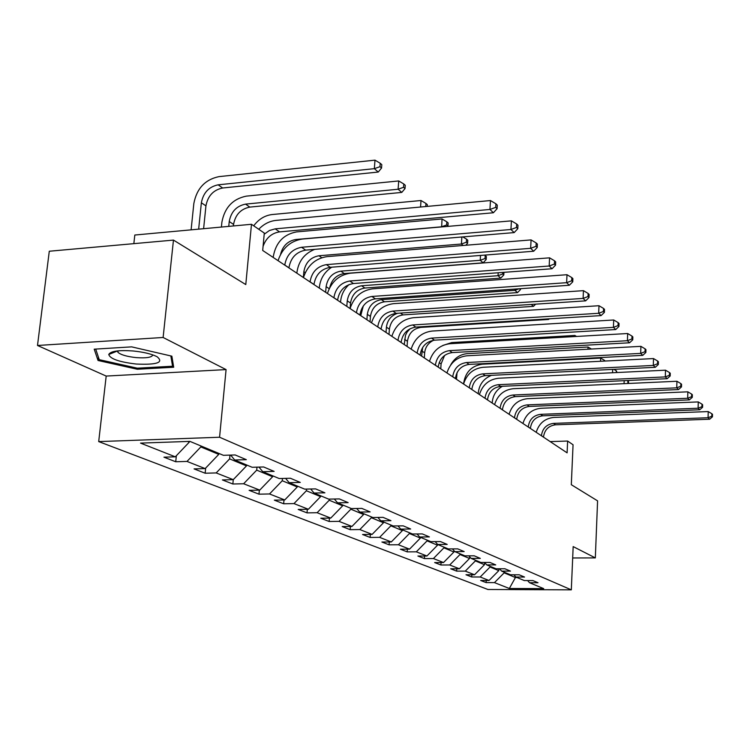 <?xml version="1.0" encoding="UTF-8"?>
<svg xmlns="http://www.w3.org/2000/svg" width="750" height="750" viewBox="0 0 750 750"><rect width="100%" height="100%" fill="white"/><g stroke="black" fill="none" stroke-linecap="round" stroke-linejoin="round"><path stroke-width="1.12" d="M98.7 441.591L487.941 589.491L571.312 589.847L219.572 437.241L98.7 441.591L106.191 376.069L226.078 369.591L163.116 337.481L37.5 345.478L106.191 376.069M37.5 345.478L49.284 251.241L173.466 240.094L245.784 284.569L251.484 224.288L134.812 235.031L133.847 243.656M572.681 557.972L595.331 557.897L597.581 500.859L571.312 484.706L573.056 444.769L567.628 441.047L550.191 441.6M163.116 337.481L173.466 240.094M527.597 580.566L529.509 582.712L538.013 582.741L532.903 580.575L524.334 580.566L515.878 577.041L524.541 577.05L519.197 574.8L510.469 574.791L501.628 571.116L510.459 571.106L504.872 568.753L495.984 568.762L486.741 564.909L495.731 564.9L489.891 562.434L480.825 562.453L471.15 558.422L480.319 558.394L474.197 555.806L464.953 555.844L454.809 551.625L464.166 551.578L457.734 548.869L448.312 548.925L437.662 544.491L447.206 544.425L440.466 541.575L430.847 541.65L419.662 536.991L429.394 536.906L422.306 533.916L412.491 534.009L400.725 529.116L410.663 529.003L403.2 525.853L393.178 525.975L380.775 520.809L390.938 520.678L383.062 517.359L372.825 517.5L359.747 512.062L370.125 511.903L361.819 508.397L351.356 508.566L337.538 502.819L348.15 502.622L339.366 498.919L328.669 499.125L314.053 493.041L324.9 492.816L315.6 488.888L304.659 489.131L289.172 482.681L300.272 482.419L290.4 478.256L279.206 478.538L262.762 471.694L274.125 471.394L263.644 466.969L252.178 467.288L234.694 460.012L246.328 459.666L235.162 454.95L223.416 455.316L189.919 441.375L140.531 443.109L175.303 456.816L163.931 457.172L175.734 461.766L176.353 455.709M529.509 582.712L543.713 588.628L509.334 588.488L494.456 582.619L486.131 582.6L486.253 580.481M232.856 484.003L233.259 479.662L222.394 479.934L232.856 484.003L243.628 483.75L259.744 490.106L249.113 490.331L258.984 494.175L269.522 493.959L284.738 499.95L274.331 500.147L283.669 503.784L293.981 503.597L308.372 509.269L298.191 509.438L307.022 512.878L317.119 512.719L330.75 518.091L320.775 518.231L329.147 521.494L339.037 521.362L351.966 526.453L342.206 526.575L350.156 529.669L359.841 529.556L372.122 534.403L362.55 534.497L370.116 537.441L379.613 537.347L391.284 541.959L381.909 542.025L389.1 544.828L398.409 544.763L409.537 549.15L400.331 549.197L407.184 551.869L416.316 551.822L426.928 556.003L417.9 556.041L424.444 558.581L433.397 558.553L443.522 562.547L434.662 562.566L440.906 564.994L449.7 564.984L459.375 568.791L450.684 568.8L456.647 571.125L465.281 571.125L474.534 574.772L465.994 574.763L471.713 576.984L480.188 576.994L489.037 580.491L480.656 580.472L486.131 582.6M246.572 464.953L246.488 465.891L233.259 479.662L216.178 472.931L205.153 473.222L205.659 468.075M175.734 461.766L187.003 461.428L205.162 468.591L194.053 468.9L205.153 473.222M251.484 224.288L264.3 233.072L262.697 250.463L567.103 452.85L567.628 441.047M498.9 568.762L498.797 570.637L490.069 567.009L490.106 566.316M513.881 574.791L515.878 577.041M489.037 580.491L498.797 570.637M480.188 576.994L490.069 567.009M484.612 562.5L484.491 564.694L475.369 560.906L475.406 560.194M499.547 568.762L501.628 571.116M474.534 574.772L484.491 564.694M465.281 571.125L475.369 560.906M469.641 556.706L469.537 558.488L460.003 554.531L460.041 553.8M484.566 562.444L486.741 564.909M459.375 568.791L469.537 558.488M449.7 564.984L460.003 554.531M453.984 550.678L453.9 552L443.925 547.856L443.972 547.116M468.872 555.834L471.15 558.422M443.522 562.547L453.9 552M433.397 558.553L443.925 547.856M437.587 544.397L437.541 545.203L427.078 540.862L427.125 540.103M452.428 548.897L454.809 551.625M426.928 556.003L437.541 545.203M416.316 551.822L427.078 540.862M420.431 537.319L420.384 538.078L409.416 533.522L409.462 532.753M435.169 541.613L437.662 544.491M409.537 549.15L420.384 538.078M398.409 544.763L409.416 533.522M402.441 529.828L402.384 530.606L390.863 525.825L390.919 525.037M417.037 533.962L419.662 536.991M391.284 541.959L402.384 530.606M379.613 537.347L390.863 525.825M383.541 521.962L383.484 522.759L371.372 517.734L371.428 516.919M397.969 525.919L400.725 529.116M372.122 534.403L383.484 522.759M359.841 529.556L371.372 517.734M363.666 513.684L363.6 514.509L350.85 509.212L350.916 508.378M377.887 517.434L380.775 520.809M351.966 526.453L363.6 514.509M339.037 521.362L350.85 509.212M342.731 504.975L342.666 505.819L329.222 500.231L329.306 499.106M356.709 508.481L359.747 512.062M330.75 518.091L342.666 505.819M317.119 512.719L329.222 500.231M320.653 495.788L320.587 496.65L306.394 490.753L306.525 489.084M334.331 499.012L337.538 502.819M308.372 509.269L320.587 496.65M293.981 503.597L306.394 490.753M297.347 486.084L297.272 486.975L282.262 480.741L282.459 478.453M310.669 489L314.053 493.041M284.738 499.95L297.272 486.975M269.522 493.959L282.262 480.741M272.691 475.828L272.606 476.737L256.716 470.138L256.978 467.156M285.591 478.378L289.172 482.681M259.744 490.106L272.606 476.737M243.628 483.75L256.716 470.138M229.978 455.109L229.622 458.888L246.488 465.891M258.975 467.1L262.762 471.694M216.178 472.931L229.622 458.888M218.85 453.412L218.756 454.378L200.831 446.934L200.934 445.959M230.672 455.091L234.694 460.012M205.162 468.591L218.756 454.378M187.003 461.428L200.831 446.934M189.356 441.394L189.281 442.144L187.631 441.45M175.303 456.816L189.281 442.144M226.078 369.591L219.572 437.241M595.331 557.897L573.169 546.591L571.312 589.847M515.466 576.581L515.419 577.537L517.059 577.537M504.178 572.175L504.141 572.85L515.419 577.537L509.334 588.488M494.456 582.619L504.141 572.85M258.984 494.175L259.35 490.106M283.669 503.784L283.988 499.969M307.022 512.878L307.312 509.288M329.147 521.494L329.419 518.109M350.156 529.669L350.4 526.472M370.116 537.441L370.331 534.422M389.1 544.828L389.297 541.969M407.184 551.869L407.372 549.159M424.444 558.581L424.603 556.013M440.906 564.994L441.066 562.547M456.647 571.125L456.788 568.791M471.713 576.984L471.834 574.763M98.044 360.487L137.334 369.253L173.691 367.238L171.862 356.175L131.681 346.866L94.209 349.172L98.044 360.487L98.419 357.197M137.447 368.184L137.334 369.253M264.197 234.234L269.409 230.512L275.212 228.853L489.947 209.456L490.462 200.55L275.981 220.397C269.531 221.1 263.784 224.053 258.731 229.256M263.072 246.356C266.081 237.984 271.575 233.156 279.544 231.881L493.397 212.756L489.947 209.456L495.712 207.366L497.091 208.688L497.288 205.134L495.919 203.803L495.712 207.366M495.919 203.803L490.462 200.55M493.397 212.756L497.091 208.688M203.616 228.694L205.941 205.866C207.844 195.872 213.412 189.919 222.647 187.997L378.253 172.05L374.344 168.666L374.991 160.153L218.963 176.625C205.097 179.55 196.716 188.513 193.837 203.531L191.109 229.847M198.656 229.153L201.366 202.781C203.278 192.75 208.875 186.759 218.147 184.828L374.344 168.666L379.988 166.688L381.544 168.047L381.797 164.644L380.25 163.284L379.988 166.688M380.25 163.284L374.991 160.153M378.253 172.05L381.544 168.047M136.284 364.041C157.116 364.959 164.044 362.531 157.097 356.728C151.584 353.953 143.55 352.031 132.994 350.963C118.65 349.978 110.569 351.15 108.75 354.478C110.081 358.856 119.259 362.044 136.284 364.041M117.478 350.906L117.919 352.303C120.816 354.844 126.928 356.606 136.266 357.619C146.494 358.303 152.006 357.394 152.803 354.891M170.85 355.941L172.566 366.225L137.325 368.184L99.253 359.672L95.7 349.088M172.941 362.691L172.566 366.225M288.919 267.891L288.928 267.787C290.709 257.775 296.288 251.888 305.653 250.125L514.181 232.594L510.938 229.5L511.416 220.856L302.288 239.053C290.363 240.966 282.281 248.175 278.044 260.663M284.766 265.134L284.775 265.022C286.575 254.972 292.172 249.056 301.575 247.275L510.938 229.5L516.506 227.466L517.8 228.703L517.978 225.253L516.694 224.006L516.506 227.466M516.694 224.006L511.416 220.856M514.181 232.594L517.8 228.703M313.95 284.541L313.959 284.438C315.666 274.697 321.094 268.988 330.234 267.309L533.691 251.231L530.644 248.316L531.075 239.906L327.056 256.622C315.413 258.431 307.547 265.406 303.45 277.556M310.041 281.934L310.05 281.831C311.766 272.053 317.213 266.316 326.391 264.628L530.644 248.316L536.025 246.328L537.234 247.491L537.403 244.134L536.194 242.963L536.025 246.328M536.194 242.963L531.075 239.906M533.691 251.231L537.234 247.491M233.409 225.947L233.559 224.419C235.369 214.697 240.787 208.922 249.816 207.103L401.784 192.413L398.109 189.234L398.709 180.947L246.328 196.134C232.772 198.909 224.625 207.6 221.888 222.206L221.409 227.053M228.759 226.378L229.238 221.522C231.066 211.753 236.512 205.95 245.569 204.122L398.109 189.234L403.566 187.294L405.028 188.578L405.262 185.269L403.8 183.984L403.566 187.294M403.8 183.984L398.709 180.947M401.784 192.413L405.028 188.578M427.219 206.4L427.331 204.675L425.963 203.466L425.747 206.541M420.572 207.019L421.012 200.512L272.137 214.537C264.825 215.428 258.684 219.188 253.706 225.806M425.963 203.466L421.012 200.512M337.584 300.244L337.584 300.15C339.216 290.663 344.503 285.122 353.438 283.528L552.047 268.753L549.178 266.016L549.572 257.831L350.419 273.197C339.047 274.903 331.378 281.672 327.422 293.494M333.881 297.787L333.891 297.684C335.531 288.169 340.837 282.6 349.809 280.988L549.178 266.016L554.381 264.066L555.525 265.162L555.675 261.9L554.541 260.794L554.381 264.066M554.541 260.794L549.572 257.831M552.047 268.753L555.525 265.162M359.916 315.094L359.916 315C361.481 305.756 366.628 300.375 375.366 298.856L569.334 285.262L566.634 282.684L567 274.716L372.506 288.853C361.378 290.475 353.897 297.047 350.072 308.55M356.419 312.769L356.428 312.675C357.994 303.394 363.159 297.984 371.934 296.456L566.634 282.684L571.678 280.781L572.756 281.822L572.897 278.634L571.819 277.594L571.678 280.781M571.819 277.594L567 274.716M569.334 285.262L572.756 281.822M381.056 329.147L381.056 329.053C382.547 320.044 387.572 314.812 396.122 313.359L585.666 300.853L583.106 298.416L583.444 290.653L393.403 303.675C382.519 305.212 375.225 311.597 371.512 322.809M377.738 326.944L377.747 326.85C379.247 317.803 384.291 312.553 392.869 311.091L583.106 298.416L588 296.55L589.012 297.534L589.144 294.441L588.131 293.447L588 296.55M588.131 293.447L583.444 290.653M585.666 300.853L589.012 297.534M441.656 226.922L442.041 218.963L296.522 231.909C283.556 234.412 275.822 242.606 273.319 256.472L273.234 257.466M280.566 254.353C282.769 245.85 287.859 240.9 295.856 239.494L441.534 226.809L446.644 224.963L447.938 226.097L448.144 222.956L446.841 221.822L446.644 224.963M446.841 221.822L442.041 218.963M314.709 249.366C304.509 253.463 298.594 261.084 296.962 272.213L296.878 273.188M303.356 277.491L303.863 271.678C305.456 262.641 310.491 257.325 318.966 255.75L461.419 244.022L461.859 237M463.097 245.475L461.419 244.022L466.369 242.213L467.597 243.281L467.784 240.225L466.556 239.147L466.369 242.213M466.556 239.147L462.816 236.916M465.806 245.259L467.597 243.281M331.725 267.197C324.497 271.978 320.372 278.625 319.369 287.137L319.284 288.084M325.65 292.322L326.119 286.641C327.647 277.819 332.559 272.653 340.866 271.144L480.225 260.297L480.516 255.431M329.756 287.587C331.762 279.497 336.6 274.819 344.259 273.544L483.141 262.828L480.225 260.297L485.034 258.525L486.188 259.537L486.366 256.556L485.203 255.534L485.034 258.525M485.203 255.534L484.5 255.113M483.141 262.828L486.188 259.537M349.069 284.541C344.1 289.163 341.278 294.75 340.631 301.294L340.556 302.222M346.809 306.384L347.25 300.834C348.712 292.228 353.512 287.203 361.631 285.759L498.038 275.709L498.197 272.756M350.109 308.419L350.531 303.047C351.984 294.469 356.766 289.462 364.866 288.038L500.803 278.109L498.038 275.709L502.697 273.975L503.803 274.931L503.944 272.334M502.791 272.419L502.697 273.975M500.803 278.109L503.803 274.931M363.3 305.934L360.759 315.656M366.909 319.744L367.312 314.325C368.728 305.916 373.406 301.022 381.375 299.644L514.922 290.325L514.997 289.069M370.031 321.825L370.444 316.425C371.841 308.044 376.509 303.178 384.441 301.8L517.556 292.603L514.922 290.325L519.019 288.788M519.6 288.75L520.5 289.537L520.547 288.684M517.556 292.603L520.5 289.537M386.025 332.456L386.409 327.159C387.384 320.138 391.144 315.506 397.688 313.256M389.006 334.434L389.381 329.156C390.731 320.972 395.297 316.219 403.069 314.906L533.466 306.366L531.244 304.444M533.466 306.366L535.631 304.153M404.241 344.569L405.534 335.156L407.156 332.016L410.091 328.725M407.072 346.453L407.438 341.288C408.731 333.281 413.194 328.65 420.816 327.394L548.597 319.462L547.941 318.9M548.597 319.462L549.234 318.816M421.603 356.109L422.653 347.466M424.312 357.909L424.65 352.856C425.334 346.969 428.344 342.769 433.669 340.247M440.766 368.85L441.084 363.9L444.609 355.416M574.819 336.553L574.866 335.456L451.753 342.562L442.791 345.469M576.534 336.45L574.866 335.456M456.497 379.312L457.031 372.656M587.962 349.228L588.056 347.025L467.288 353.634C459.975 354.356 454.416 358.172 450.619 365.081M591.431 349.041L588.056 347.025M600.534 361.275L600.656 358.078L482.147 364.228C471.525 365.869 465.366 372.206 463.669 383.25L463.641 383.728M605.166 361.031L604.387 360.3L604.35 361.078M604.387 360.3L600.656 358.078M491.475 375.338C483.637 378.591 479.231 384.469 478.266 392.972L478.219 393.75M617.062 372.525L616.35 370.819L616.284 372.562M612.553 372.741L612.684 369.403M616.35 370.819L613.875 369.337M401.091 342.478L401.1 342.384C402.534 333.591 407.428 328.5 415.791 327.113L601.097 315.591L598.688 313.284L598.987 305.719L413.203 317.719C402.553 319.191 395.438 325.387 391.847 336.328M397.95 340.387L397.959 340.294C399.403 331.462 404.316 326.353 412.716 324.956L598.688 313.284L603.431 311.466L604.387 312.394L604.509 309.375L603.553 308.438L603.431 311.466M603.553 308.438L598.987 305.719M601.097 315.591L604.387 312.394M420.122 355.125L420.122 355.031C421.5 346.453 426.281 341.494 434.475 340.172L615.722 329.55L613.425 327.366L613.706 319.988L432.009 331.059C421.575 332.447 414.619 338.484 411.141 349.153M417.141 353.137L417.141 353.053C418.528 344.428 423.328 339.459 431.541 338.119L613.425 327.366L618.038 325.584L618.947 326.466L619.059 323.512L618.15 322.631L618.038 325.584M618.15 322.631L613.706 319.988M615.722 329.55L618.947 326.466M438.206 367.153L438.216 367.059C439.537 358.678 444.206 353.85 452.222 352.584L629.578 342.787L627.413 340.716L627.666 333.516L449.878 343.725C439.659 345.056 432.863 350.934 429.478 361.35M435.366 365.259L435.375 365.175C436.706 356.756 441.394 351.909 449.438 350.634L627.413 340.716L631.884 338.972L632.756 339.806L632.85 336.928L631.987 336.084L631.884 338.972M631.987 336.084L627.666 333.516M629.578 342.787L632.756 339.806M455.419 378.591L455.428 378.506C456.694 370.312 461.259 365.606 469.125 364.387L642.75 355.359L640.678 353.391L640.922 346.35L466.875 355.791C456.872 357.056 450.225 362.775 446.934 372.956M452.719 376.8L452.728 376.706C454.003 368.484 458.588 363.759 466.472 362.541L640.678 353.391L645.037 351.675L645.862 352.472L645.956 349.659L645.131 348.863L645.037 351.675M645.131 348.863L640.922 346.35M642.75 355.359L645.862 352.472M471.825 389.503L471.834 389.419C473.053 381.403 477.516 376.809 485.222 375.647L655.266 367.312L653.297 365.438L653.522 358.566L483.075 367.275C473.269 368.484 466.762 374.062 463.566 384.009M469.247 387.787L469.256 387.703C470.484 379.659 474.966 375.047 482.691 373.875L653.297 365.438L657.544 363.759L658.322 364.519L658.406 361.772L657.628 361.012L657.544 363.759M657.628 361.012L653.522 358.566M655.266 367.312L658.322 364.519M487.472 399.909L487.481 399.825C488.663 391.978 493.031 387.497 500.578 386.381L667.181 378.694L665.306 376.903L665.513 370.191L498.525 378.234C488.906 379.397 482.541 384.834 479.428 394.556M485.016 398.269L485.016 398.184C486.206 390.319 490.594 385.819 498.169 384.694L665.306 376.903L669.441 375.262L670.191 375.984L670.266 373.294L669.525 372.572L669.441 375.262M669.525 372.572L665.513 370.191M667.181 378.694L670.191 375.984M502.425 409.847L502.425 409.762C503.569 402.084 507.844 397.716 515.25 396.628L678.544 389.541L676.753 387.834L676.941 381.262L513.281 388.697C503.841 389.803 497.616 395.119 494.587 404.634M500.072 408.281L500.072 408.197C501.225 400.5 505.509 396.103 512.944 395.016L676.753 387.834L680.784 386.222L681.497 386.906L681.562 384.281L680.859 383.597L680.784 386.222M680.859 383.597L676.941 381.262M678.544 389.541L681.497 386.906M516.712 419.344L516.712 419.259C517.819 411.75 522 407.475 529.275 406.434L689.381 399.891L687.675 398.259L687.844 391.828L527.381 398.7C518.119 399.759 512.016 404.953 509.072 414.262M514.462 417.844L514.462 417.769C515.578 410.231 519.778 405.938 527.062 404.887L687.675 398.259L691.603 396.684L692.288 397.341L692.353 394.772L691.678 394.106L691.603 396.684M691.678 394.106L687.844 391.828M689.381 399.891L692.288 397.341M530.381 428.438L530.391 428.353C531.45 420.994 535.556 416.812 542.691 415.809L699.731 409.772L698.109 408.225L698.269 401.925L540.872 408.272C531.788 409.294 525.806 414.356 522.928 423.478M528.234 427.003L528.234 426.928C529.312 419.541 533.419 415.341 540.581 414.337L698.109 408.225L701.944 406.669L702.591 407.297L702.647 404.784L702 404.156L701.944 406.669M702 404.156L698.269 401.925M699.731 409.772L702.591 407.297M543.478 437.137L543.488 437.062C544.519 429.853 548.541 425.766 555.544 424.8L709.641 419.231L708.075 417.741L708.225 411.572L553.791 417.431C544.875 418.416 539.006 423.366 536.203 432.3M541.416 435.769L541.425 435.694C542.466 428.456 546.497 424.35 553.519 423.384L708.075 417.741L711.825 416.222L712.444 416.822L712.5 414.356L711.881 413.756L711.825 416.222M711.881 413.756L708.225 411.572M709.641 419.231L712.444 416.822M502.35 386.297C496.284 389.953 492.919 395.287 492.253 402.291L492.216 403.059M628.462 383.466L628.528 381.525L627.806 380.887L627.966 383.484M624.066 383.663L624.178 380.672M627.806 380.887L627.216 380.541M627.722 383.278L627.103 383.522M275.212 228.853L279.544 231.881M201.366 202.781L205.941 205.866M218.147 184.828L222.647 187.997M284.775 265.022L288.928 267.787M301.575 247.275L305.653 250.125M310.05 281.831L313.959 284.438M326.391 264.628L330.234 267.309M229.238 221.522L233.559 224.419M245.569 204.122L249.816 207.103M333.891 297.684L337.584 300.15M349.809 280.988L353.438 283.528M356.428 312.675L359.916 315M371.934 296.456L375.366 298.856M377.747 326.85L381.056 329.053M392.869 311.091L396.122 313.359M295.856 239.494L296.859 240.197M303.863 271.678L305.278 272.634M318.966 255.75L321.75 257.709M326.119 286.641L329.194 288.703M340.866 271.144L344.259 273.544M347.25 300.834L350.531 303.047M361.631 285.759L364.866 288.038M367.312 314.325L370.444 316.425M381.375 299.644L384.441 301.8M386.409 327.159L389.381 329.156M400.472 313.078L403.069 314.906M404.597 339.384L407.438 341.288M420.047 326.85L420.816 327.394M421.941 351.038L424.65 352.856M439.181 362.625L441.084 363.9M397.959 340.294L401.1 342.384M412.716 324.956L415.791 327.113M417.141 353.053L420.122 355.031M431.541 338.119L434.475 340.172M435.375 365.175L438.216 367.059M449.438 350.634L452.222 352.584M452.728 376.706L455.428 378.506M466.472 362.541L469.125 364.387M469.256 387.703L471.834 389.419M482.691 373.875L485.222 375.647M485.016 398.184L487.481 399.825M498.169 384.694L500.578 386.381M500.072 408.197L502.425 409.762M512.944 395.016L515.25 396.628M514.462 417.769L516.712 419.259M527.062 404.887L529.275 406.434M528.234 426.928L530.391 428.353M540.581 414.337L542.691 415.809M541.425 435.694L543.488 437.062M553.519 423.384L555.544 424.8M118.087 350.841L117.919 352.303M117.45 351L108.75 354.478"/></g></svg>
